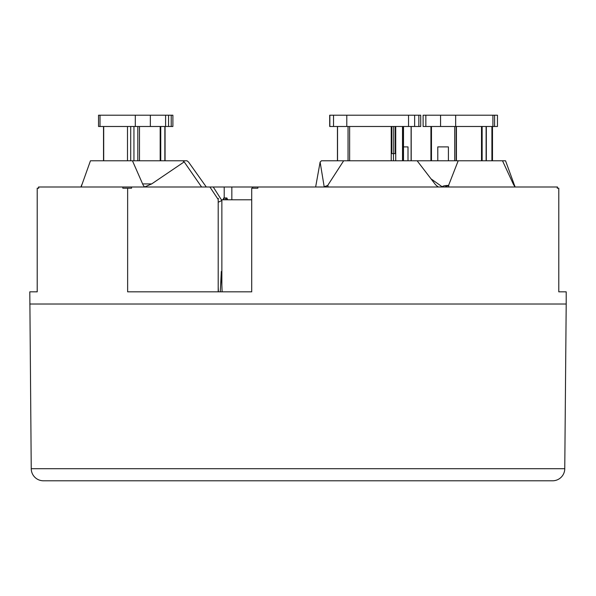 <?xml version="1.0" encoding="UTF-8"?>
<svg xmlns="http://www.w3.org/2000/svg" width="596" height="596" viewBox="0 0 596 596"><rect width="100%" height="100%" fill="white"/><g stroke="black" fill="none" stroke-linecap="round" stroke-linejoin="round"><path stroke-width="0.89" d="M408.536 126.486L420.709 126.486L420.709 115.207L329.7 115.207L329.7 126.486L408.536 126.486L408.536 115.207M135.307 126.486L172.892 126.486L172.892 115.207L98.534 115.207L98.534 126.486L135.307 126.486L135.307 115.207M492.907 126.486L497.466 126.486L497.466 115.207L423.108 115.207L423.108 126.486L492.907 126.486L492.907 115.207M557.469 188.209L557.469 186.995L38.531 186.995L38.531 188.209M29.8 304.027L566.2 304.027L564.762 468.709A12.188 12.188 0 0 1 552.574 480.793L43.426 480.793A12.188 12.188 0 0 1 31.238 468.709L29.8 291.831L37.213 291.831L37.213 188.209L38.74 188.209L38.74 186.995M257.859 186.995L257.859 188.209L251.706 188.209L251.706 291.831L127.641 291.831L127.641 188.209L122.836 188.209L122.836 186.995M391.907 126.486L391.907 153.612L395.275 153.612L395.275 126.486M402.807 126.486L402.807 160.778M514.892 186.429L505.542 160.778L321.438 160.778L320.119 162.075L315.642 186.995M456.163 160.778L456.163 126.486M448.401 146.907L437.792 146.907L448.401 146.907L448.401 160.778M437.792 146.907L437.792 160.778L437.784 146.907M407.999 146.907L403.499 146.907L408.007 146.907L408.007 160.778L407.999 146.907M206.298 186.995L188.574 162.075L186.995 160.778L90.458 160.778L81.108 186.995M566.2 304.027L566.2 291.831L558.787 291.831L558.787 188.209L557.26 188.209L557.26 186.995M209.896 186.995L218.203 199.474L218.203 291.831M184.194 161.888L182.771 160.778M201.582 186.995L184.268 162M184.008 162L151.675 183.918L144.642 186.995M132.454 160.778L142.615 183.918A12.188 6.459 -90 0 0 144.552 186.898M352.862 480.793L386.245 480.793M298 480.793L243.138 480.793M514.639 185.43L514.065 185.43M502.502 160.778L513.231 183.918A12.188 6.817 90 0 0 515.272 186.898L515.369 186.995M444.825 186.995L448.565 185.43L458.197 160.778M448.565 185.43C444.854 185.505 442.739 185.974 442.225 186.816L442.739 186.995M442.225 186.816L431.027 178.852M343.668 160.778L327.718 185.43L324.194 186.816L320.119 162.075M417.14 160.778L434.924 183.918A12.188 11.302 90 0 0 438.313 186.898L438.47 186.995M327.718 185.43L324.604 186.995M222.122 291.831L221.332 271.471L220.282 291.831M218.203 202.245L221.861 200.517L221.861 285.171M81.108 186.511A12.188 6.817 -90 0 1 80.728 186.898L81.108 186.906M217.607 198.572L218.531 198.572L217.741 198.781M221.861 200.517L213.249 186.995M251.706 199.794L221.399 199.794M227.046 199.794L226.227 197.961L226.741 197.961L224.454 197.961M131.552 186.995L131.552 188.209L127.641 188.209M218.203 286.989L218.389 291.831M393.703 126.486L393.703 153.612M454.718 160.778L454.718 126.486M411.106 160.778L411.106 126.486M130.71 126.486L130.71 160.778M127.484 160.778L127.484 126.486M133.944 126.486L133.944 160.778M103.704 126.486L103.704 160.778M137.818 160.778L137.818 126.486M139.494 126.486L139.494 160.778M160.175 160.778L160.175 126.486M164.861 160.778L164.861 126.486M431.467 126.486L431.467 160.778M491.909 160.778L491.909 126.486M81.473 185.08L81.473 186.995M142.615 183.918L151.675 183.918M564.762 468.709L31.238 468.709M448.713 185.08L448.713 186.995M327.949 185.08L327.949 186.995M81.108 186.898L80.728 186.898M224.208 197.961L224.208 186.995M231.837 186.995L231.837 199.794M224.178 197.961L223.91 199.794M223.12 199.794L223.932 197.961M225.459 199.794L225.728 197.961M425.849 115.207L425.849 126.486M440.563 126.486L440.563 115.207M455.664 115.207L455.664 126.486M418.846 126.486L418.846 115.207M171.223 126.486L171.223 115.207M100.016 115.207L100.016 126.486M150.348 115.207L150.348 126.486M165.591 126.486L165.591 115.207M333.529 126.486L333.529 115.207M329.849 115.207L329.849 126.486M346.79 115.207L346.79 126.486M486.113 126.486L486.113 160.778M481.508 126.486L481.508 160.778M456.417 126.486L456.417 160.778M402.516 126.486L402.516 160.778M395.729 126.486L395.729 160.778M393.479 153.612L393.479 160.778M391.229 126.486L391.229 160.778M349.629 126.486L349.629 160.778M348.042 126.486L348.042 160.778M337.537 126.486L337.537 160.778M414.637 126.486L414.637 115.207M494.576 126.486L494.576 115.207M403.499 160.778L403.499 126.486M411.21 126.486L411.21 160.778M160.749 160.778L160.749 126.486M103.518 126.486L103.518 160.778M165.07 126.486L165.07 160.778M430.93 126.486L430.93 160.778M492.482 126.486L492.482 160.778M252.674 186.995L252.674 188.209M222.986 199.794L223.805 197.961M227.687 199.794L226.875 197.961M168.571 126.486L168.571 115.207M486.321 126.486L486.321 160.778M482.134 126.486L482.134 160.778M337.448 126.486L337.448 160.778"/></g></svg>
